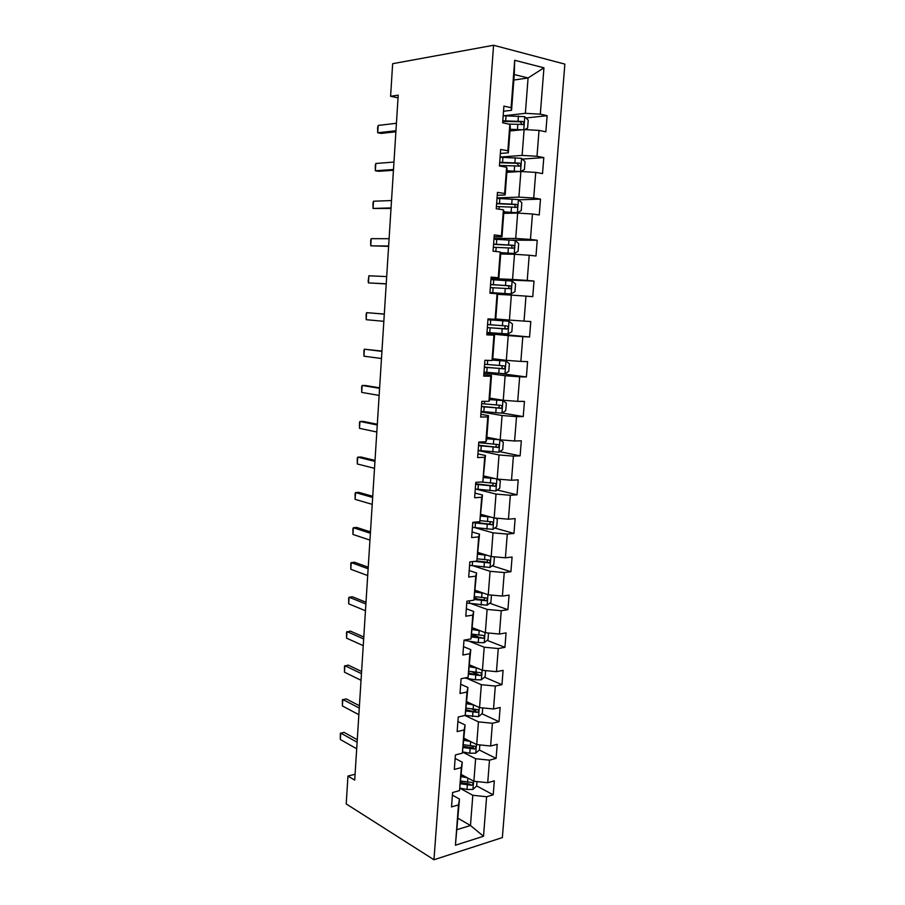<?xml version="1.0" encoding="UTF-8"?>
<svg xmlns="http://www.w3.org/2000/svg" width="905" height="905" viewBox="0 0 905 905"><rect width="100%" height="100%" fill="white"/><g stroke="black" fill="none" stroke-linecap="round" stroke-linejoin="round"><path stroke-width="1.36" d="M502.354 837.589L564.867 64.119L493.576 45.25L433.97 859.75L502.354 837.589M513.836 80.059L528.079 77.966L514.255 74.549L511.551 110.297L511.11 107.695L503.904 106.1L502.66 122.809L509.854 124.313L507.852 150.784L500.669 149.438L499.424 165.988L506.619 167.255L504.628 193.489L497.456 192.369L496.234 208.784L503.395 209.813L501.438 235.809L494.277 234.915L493.067 251.183L500.216 251.986L498.27 277.745L491.121 277.088L489.922 293.197L497.06 293.774L495.126 319.318L487.999 318.877L486.811 334.839L493.926 335.201L492.015 360.507L484.91 360.281L483.723 376.118L490.827 376.254L488.938 401.334L481.833 401.334L480.668 417.024L487.761 416.945L485.883 441.81L478.802 442.013L477.636 457.557L484.707 457.274L482.851 481.924L475.781 482.331L474.627 497.75L481.698 497.252L479.842 521.687L472.795 522.298L471.652 537.581L478.7 536.891L476.867 561.1L469.831 561.915L468.7 577.062L475.736 576.168L473.915 600.185L466.901 601.192L465.781 616.203L472.795 615.117L470.996 638.919L463.994 640.129L462.874 655.005L469.876 653.727L468.089 677.325L461.109 678.716L460 693.479L466.98 692.008L465.215 715.403L458.247 716.986L457.149 731.613L464.118 729.962L462.365 753.164L455.407 754.928L454.321 769.431L461.279 767.598L459.536 790.597L452.602 792.542L451.527 806.921L458.462 804.907L455.419 845.213L483.508 836.254L470.476 825.507L472.806 795.28L459.966 788.232M511.11 107.695L514.696 60.284L543.95 67.818L540.308 114.154L547.129 115.67L526.02 117.978M483.508 836.254L486.619 796.739L493.214 794.816L494.322 780.857L487.727 782.701L489.492 760.155L496.098 758.413L497.218 744.317L490.612 746.003L492.399 723.265L499.017 721.692L500.148 707.484L493.519 708.988L495.318 686.058L501.958 684.666L503.09 670.345L496.449 671.668L498.27 648.546L504.922 647.335L506.065 632.889L499.413 634.032L501.246 610.717L507.909 609.687L509.063 595.117L502.399 596.078L504.255 572.56L510.918 571.711L512.083 557.028L505.409 557.797L507.275 534.074L513.961 533.418L515.137 518.61L508.452 519.187L510.33 495.273L517.027 494.809L518.214 479.865L511.506 480.25L513.407 456.131L520.115 455.86L521.314 440.792L514.594 440.984L516.517 416.639L523.237 416.572L524.448 401.379L517.717 401.368L519.651 376.819L526.382 376.955L527.604 361.615L520.861 361.412L522.807 336.649L529.561 336.988L530.783 321.524L524.029 321.105L525.997 296.116L532.762 296.67L533.995 281.07L527.23 280.437L529.21 255.244L535.986 256.002L537.231 240.266L530.454 239.418L532.457 213.999L539.244 214.971L540.5 199.1L533.712 198.037L535.726 172.391L542.525 173.579L543.803 157.572L536.993 156.282L539.029 130.399L545.839 131.825L547.129 115.67M355.077 774.273L347.961 776.038L354.703 780.11L398.211 95.149L390.598 96.281L398.042 97.853M509.854 124.313L510.307 126.7L508.339 152.832L500.363 153.454M509.99 130.954L524.108 129.562L522.117 155.411L500.092 157.063M508.339 152.832L507.852 150.784M539.029 130.399L524.108 129.562M536.993 156.282L522.117 155.411M506.619 167.255L507.105 169.088L505.148 194.982L497.241 195.288M506.857 172.335L520.873 171.498L518.904 197.12L497.049 197.912M505.148 194.982L504.628 193.489M535.726 172.391L520.873 171.498M533.712 198.037L518.904 197.12M503.395 209.813L503.927 211.103L501.992 236.771L494.141 236.759M503.757 213.365L517.671 213.071L515.714 238.468L494.017 238.411M501.992 236.771L501.438 235.809M532.457 213.999L517.671 213.071M530.454 239.418L515.714 238.468M500.216 251.986L500.782 252.733L498.859 278.174L491.064 277.858M500.691 254.022L514.493 254.271L512.558 279.441L491.019 278.559M498.859 278.174L498.27 277.745M529.21 255.244L514.493 254.271M527.23 280.437L512.558 279.441M497.06 293.774L497.66 294.012L495.759 319.227L495.126 319.318M497.637 294.34L511.348 295.109L509.425 320.065L495.782 318.979M525.997 296.116L511.348 295.109M524.029 321.105L509.425 320.065M492.015 360.507L492.682 359.907L494.571 334.907L486.856 334.171M486.901 333.583L508.225 335.597L506.325 360.337L492.773 358.731M494.571 334.907L493.926 335.201M522.807 336.649L508.225 335.597M520.861 361.412L506.325 360.337M488.938 401.334L489.639 400.236L491.506 375.462L483.847 374.432M483.96 372.917L505.137 375.733L503.248 400.259L489.797 398.155M491.506 375.462L490.827 376.254M519.651 376.819L505.137 375.733M517.717 401.368L503.248 400.259M485.883 441.81L486.619 440.215L488.474 415.655L480.872 414.332M481.041 411.922L502.071 415.519L500.194 439.841L486.833 437.228M488.474 415.655L487.761 416.945M516.517 416.639L502.071 415.519M514.594 440.984L500.194 439.841M482.851 481.924L485.453 455.498L477.908 453.891M478.157 450.588L499.028 454.966L497.173 479.073L483.904 475.985M485.453 455.498L484.707 457.274M513.407 456.131L499.028 454.966M511.506 480.25L497.173 479.073M479.842 521.687L482.467 494.99L474.978 493.101M476.019 489.119L496.019 494.073L494.175 517.977L481.008 514.402M482.467 494.99L481.698 497.252M510.33 495.273L496.019 494.073M508.452 519.187L494.175 517.977M476.867 561.1L479.514 534.154L472.071 531.993M474.967 527.694L493.021 532.853L491.2 556.552L478.123 552.503M479.514 534.154L478.7 536.891M507.275 534.074L493.021 532.853M505.409 557.797L491.2 556.552M473.915 600.185L476.573 572.978L469.186 570.535M473.281 565.863L490.069 571.293L488.248 594.789L475.272 590.286M476.573 572.978L475.736 576.168M504.255 572.56L490.069 571.293M502.399 596.078L488.248 594.789M470.996 638.919L473.666 611.463L466.335 608.76M471.313 603.703L487.128 609.416L485.329 632.719L472.433 627.753M473.666 611.463L472.795 615.117M501.246 610.717L487.128 609.416M499.413 634.032L485.329 632.719M468.089 677.325L470.781 649.632L463.496 646.668M469.152 641.204L484.209 647.211L482.433 670.322L469.627 664.915M470.781 649.632L469.876 653.727M498.27 648.546L484.209 647.211M496.449 671.668L482.433 670.322M482.716 707.914L482.286 713.479L478.474 716.658L465.227 715.38L467.919 687.472L460.69 684.248M466.878 678.388L481.324 684.7L479.56 707.608L466.844 701.76M467.919 687.472L466.98 692.008M495.318 686.058L481.324 684.7M493.519 708.988L479.56 707.608M462.365 753.164L465.091 724.984L457.907 721.523M464.955 715.459L478.462 721.862L476.709 744.589L464.084 738.31M465.091 724.984L464.118 729.962M492.399 723.265L478.462 721.862M490.612 746.003L476.709 744.589M459.536 790.597L462.274 762.191L455.147 758.469M462.579 752.055L475.623 758.718L473.881 781.253L461.346 774.556M462.274 762.191L461.279 767.598M489.492 760.155L475.623 758.718M487.727 782.701L473.881 781.253M455.419 845.213L459.491 799.092L452.398 795.122M458.032 818.301L470.476 825.507L457.183 829.602M459.491 799.092L458.462 804.907M486.619 796.739L472.806 795.28M390.598 96.281L392.646 63.701L493.576 45.25M347.961 776.038L346.208 803.934L433.97 859.75M511.551 110.297L503.519 111.247M504.187 115.738L525.364 113.329L528.079 77.966L543.95 67.818M514.255 74.549L514.696 60.284M540.308 114.154L525.364 113.329M493.214 794.816L476.675 785.936M496.098 758.413L479.367 750.019M473.496 747.077L471.652 746.161M499.017 721.692L481.946 713.762M475.962 710.979L472.048 709.169M501.958 684.666L484.537 677.212M478.134 674.474L471.743 671.736M504.922 647.335L487.116 640.367M479.017 637.199L471.935 634.428M507.909 609.687L489.684 603.216M478.621 599.302L474.503 597.843M510.918 571.711L492.23 565.783M513.961 533.418L494.764 528.034M517.027 494.809L497.264 489.99M520.115 455.86L499.718 451.652M523.237 416.572L502.117 413.008M526.382 376.955L500.544 373.55M529.561 336.988L486.947 332.972M533.995 281.07L490.963 279.26M537.231 240.266L511.845 240.153M540.5 199.1L518.599 199.835M543.803 157.572L522.332 159.099M356.694 748.774L340.325 739.487L340.325 733.435L344.013 732.337L357.271 739.724M340.325 739.487L340.721 733.061L357.113 742.236M463.643 775.777L461.279 775.336M467.421 777.802L461.188 776.626M477.014 781.581L476.664 786.083L472.874 789.42L467.014 789.477L459.978 788.131M460.645 783.798L471.652 785.291C473.36 784.149 473.451 783.221 471.901 782.508L460.849 781.026M471.652 785.291L469.344 784.047L460.736 782.497M358.855 714.667L342.395 705.968L342.384 699.961L346.095 698.841L359.432 705.753M342.395 705.968L342.791 699.486L359.274 708.083M361.038 680.3L344.477 672.189L344.466 666.238L348.187 665.085L361.604 671.51M344.477 672.189L344.873 665.661L361.468 673.659M466.697 739.611L464.016 739.125M470.498 741.5L463.926 740.324M479.854 744.906L479.469 749.928L475.657 753.186L469.786 753.22L462.602 751.908M463.383 747.553L474.469 749.001C476.177 747.824 476.234 746.885 474.65 746.195L463.598 744.758M472.116 747.835L474.435 749.001L472.161 747.835L463.473 746.342M473.677 704.905L466.697 703.717M469.842 703.14L466.776 702.619M466.098 711.002L477.354 712.393C478.994 711.194 479.039 710.255 477.467 709.577L466.358 708.185M477.354 712.393L466.233 709.905M363.244 645.661L346.57 638.149L346.558 632.244L350.292 631.068L363.787 637.018M346.57 638.149L346.977 631.577L363.674 638.964M365.462 610.739L348.685 603.85L348.663 598.013L349.092 597.221L352.418 596.791L366.005 602.244M348.685 603.85L349.092 597.221L365.892 603.997M367.702 575.557L350.812 569.29L350.789 563.498L351.219 562.605L354.556 562.254L368.222 567.209M350.812 569.29L351.219 562.605L368.131 568.759M476.924 667.992L469.48 666.804M473.1 666.374L469.559 665.808M485.612 670.628L485.137 676.714L481.313 679.825L475.397 679.779L464.627 678.015M468.767 674.135L480.261 675.481C481.845 674.27 481.856 673.331 480.306 672.653L469.141 671.318M480.261 675.481L468.982 673.139M480.261 630.762L472.297 629.586M476.494 629.314L472.365 628.692M488.519 633.014L488.01 639.654L484.175 642.686L478.236 642.607L463.971 640.344M471.437 636.962L483.191 638.263C484.707 637.03 484.695 636.091 483.168 635.423L471.958 634.134M483.191 638.263L471.641 636.068M483.711 593.216L475.136 592.062M480.069 591.949L475.193 591.259M491.46 595.083L490.895 602.289L487.06 605.23L466.765 602.99M474.096 599.472L486.143 600.728C487.603 599.483 487.569 598.533 486.053 597.877L474.786 596.644M485.001 597.888L483.836 599.913L474.288 598.68M369.953 540.093L352.961 534.459L352.927 528.735L353.369 527.728L356.706 527.445L370.473 531.891M352.961 534.459L353.369 527.728L370.383 533.249M487.32 555.353L477.998 554.211M483.915 554.301L478.044 553.521M493.395 556.745L494.379 557.31L493.813 564.596L489.967 567.469L469.582 565.32M474.537 561.372L489.119 562.876C490.51 561.62 490.465 560.67 488.96 560.025L477.501 558.826M487.852 560.014L486.811 562.152L476.912 560.976M372.215 504.357L355.122 499.356L355.088 493.689L355.541 492.58L358.889 492.377L372.736 496.302M355.122 499.356L355.541 492.58L372.656 497.445M491.132 517.151L480.883 516.054M488.168 516.348L480.928 515.465M495.431 518.09L497.331 519.244L496.755 526.597L492.897 529.38L472.421 527.332M472.772 522.683L492.116 524.708C493.451 523.441 493.372 522.479 491.89 521.846L480.17 520.669M490.714 521.823L489.254 524.119L473.869 522.208M374.512 468.326L357.305 463.982L357.26 458.371L357.724 457.149L361.072 457.025L375.009 460.43M357.305 463.982L357.724 457.149L374.953 461.369M495.239 478.621L483.79 477.557M492.806 478.055L483.824 477.082M497.603 479.107L500.295 480.86L499.73 488.27L495.861 490.974L475.283 489.017M475.634 484.333L495.137 486.211C496.415 484.933 496.313 483.971 494.854 483.338L481.234 482.014M493.576 483.304L492.196 485.725L475.679 483.802M376.819 432.013L359.5 428.337L359.455 422.782L359.919 421.447L363.278 421.402L377.306 424.264M359.5 428.337L359.919 421.447L377.261 424.999M499.775 439.751L486.72 438.744M497.546 439.321L486.754 438.371M498.938 452.172L499.888 439.819L503.293 442.149L502.716 449.615L498.836 452.24L478.168 450.385M478.53 445.656L498.18 447.387C499.402 446.097 499.289 445.136 497.841 444.502L478.745 442.669M496.449 444.457L495.85 446.912L495.159 447.002L478.553 445.237M379.138 395.417L361.706 392.408L361.661 386.921L362.136 385.462L365.507 385.507L379.625 387.826M361.706 392.408L362.136 385.462L379.591 388.336M481.087 411.424L501.845 413.178L505.737 410.632L506.325 403.098L502.818 400.576L489.684 399.591M502.818 400.576L489.707 399.331M481.437 406.65L501.234 408.223C502.411 406.933 502.275 405.972 500.85 405.338L481.664 403.641M499.311 405.27L498.904 407.838L498.146 407.951L481.46 406.356M381.48 358.516L363.946 356.197L363.889 350.767L364.376 349.194L381.955 351.083M363.946 356.197L364.376 349.194L381.933 351.389M484.017 372.125L504.888 373.765L508.78 371.322L509.368 363.719L505.861 361.072L492.478 360.088M505.861 361.072L492.625 359.952M484.379 367.317L504.323 368.731C505.443 367.441 505.295 366.468 503.881 365.835L484.605 364.274M502.151 365.733L501.992 368.437L501.166 368.573L484.39 367.136M383.844 321.32L366.186 319.691L366.129 314.34L366.627 312.644L384.308 314.058M366.186 319.691L366.627 312.644L384.297 314.137M508.938 321.218L487.942 319.714L508.938 321.218L512.445 324.001L511.857 331.671L508.044 333.968L509.017 321.286M508.044 333.968L486.981 332.486M487.343 327.644L507.434 328.888C508.508 327.599 508.339 326.626 506.947 325.992L487.58 324.578M504.866 325.857L505.092 328.685L504.209 328.843L487.354 327.576M386.231 283.819L368.459 282.903L368.165 281.161L368.889 275.799L386.684 276.579M368.889 275.799L368.459 282.903L386.22 283.921M489.967 292.564L511.031 293.944L514.945 291.67L515.545 283.944L512.026 281.014L490.94 279.622M511.031 293.944L489.967 292.507M490.34 287.62L510.567 288.718C511.597 287.417 511.416 286.444 510.035 285.799L490.567 284.532M490.567 284.6L507.513 285.675C509.119 286.285 509.357 287.258 508.214 288.593L510.567 288.718M388.63 246.024L370.745 245.821L370.665 240.594L371.186 238.66L389.093 238.716M371.186 238.66L370.745 245.821L388.607 246.352M500.782 252.778L514.153 253.502L518.079 251.33L518.678 243.524L515.149 240.47L493.96 239.192M514.153 253.502L500.68 252.608M493.349 247.257L513.723 248.185C514.707 246.884 514.515 245.911 513.146 245.255L493.587 244.135M493.576 244.327L510.612 245.232C512.196 245.832 512.445 246.805 511.359 248.151L513.723 248.185M391.051 207.912L373.041 208.444L372.962 203.286L373.482 201.215L391.514 200.548M373.482 201.215L373.041 208.444L391.017 208.478M503.847 212.132L517.389 212.664L521.223 210.627L521.834 202.765L518.305 199.564L497.003 198.399M517.287 212.709L503.87 211.849M496.404 206.532L516.902 207.302C517.852 206.001 517.649 205.016 516.291 204.36L496.63 203.387M496.607 203.716L513.735 204.44C515.307 205.028 515.567 206.001 514.526 207.358L516.902 207.302M393.494 169.495L375.36 170.762L375.281 165.672L375.813 163.488L393.958 162.063M375.813 163.488L375.36 170.762L378.776 171.305L393.437 170.287M521.574 158.386L520.556 171.52L524.402 169.574L525.013 161.644L521.484 158.307L500.08 157.255M517.92 171.679L506.947 171.136M520.262 171.531L506.981 170.728M499.47 165.457L520.115 166.056C521.02 164.755 520.805 163.771 519.459 163.104L499.707 162.278M499.673 162.742L516.879 163.285L518.339 164.97M395.949 130.75L377.702 132.775L377.611 127.763L378.154 125.444L396.424 123.272M378.154 125.444L377.702 132.775L381.129 133.408L395.881 131.791M524.64 129.585L527.604 128.159L528.226 120.161L524.685 116.677L503.18 115.738M519.3 130.037L510.081 129.777M521.925 129.777L510.115 129.245M508.972 124.132L523.35 124.449C524.21 123.148 523.984 122.152 522.66 121.485L502.807 120.818M502.761 121.406L520.058 121.768L521.518 123.374M472.964 789.33L473.598 781.106M467.568 782.305L467.885 778.051M467.014 789.477L467.353 785.076M475.759 753.107L476.426 744.442M470.34 745.98L470.679 741.58M469.786 753.22L470.125 748.774M478.575 716.579L479.277 707.472M473.134 709.35L473.473 704.871M472.58 716.647L472.919 712.178M474.91 711.319L477.252 712.405M481.403 679.745L482.139 670.198M475.951 672.415L476.302 667.901M475.397 679.779L475.736 675.266M477.738 674.497L480.091 675.503M484.266 642.607L485.035 632.606M466.629 640.819L466.72 639.654M478.802 635.186L479.152 630.627M478.236 642.607L478.575 638.059M480.578 637.369L482.942 638.297M487.15 605.162L487.965 594.687M469.435 603.431L469.638 600.796M481.664 597.628L482.014 593.035M481.098 605.117L481.449 600.524M483.44 599.936L485.827 600.784M490.058 567.401L490.906 556.462M472.274 565.727L472.58 561.598M484.56 559.765L484.91 555.127M483.983 567.311L484.333 562.684M486.336 562.186L488.734 562.944M492.999 529.312L493.881 517.898M475.125 527.706L475.476 523.056M487.478 521.574L487.829 516.902M486.89 529.187L487.252 524.527M489.254 524.119L491.664 524.787M495.951 490.906L496.868 479.005M477.998 489.367L478.349 484.684M490.42 483.055L490.77 478.349M489.831 490.736L490.193 486.03M492.196 485.725L494.628 486.313M481.483 442.986L481.562 441.934M480.906 450.701L481.256 445.973M493.383 444.219L493.745 439.468M492.795 451.968L493.157 447.217M495.159 447.002L497.603 447.5M501.947 413.11L502.909 400.644M484.413 403.913L484.605 401.334M483.824 411.707L484.186 406.933M496.37 405.044L496.743 400.248M495.782 412.85L496.144 408.065M498.146 407.951L500.612 408.359M504.979 373.708L505.952 361.14M487.365 364.523L487.682 360.371M486.777 372.374L487.139 367.566M499.39 365.53L499.764 360.699M498.791 373.414L499.153 368.584M501.166 368.573L503.644 368.889M490.352 324.782L490.714 319.918M489.752 332.712L490.125 327.848M502.433 325.676L502.807 320.8M501.823 333.628L502.196 328.753M504.209 328.843L506.71 329.069M511.133 293.887L512.117 281.093M493.361 284.702L493.723 279.792M492.761 292.688L493.123 287.801M505.499 285.482L505.884 280.561M504.888 293.492L505.262 288.582M507.513 285.675L510.035 285.799M514.244 253.445L515.239 240.549M496.393 244.271L496.766 239.327M495.85 251.5L496.155 247.393M508.599 244.927L508.983 239.961M507.977 253.015L508.361 248.061M510.612 245.232L513.146 245.255M517.389 212.664L518.395 199.643M499.458 203.489L499.832 198.5M499.028 209.179L499.221 206.634M511.721 204.021L512.106 199.021M511.099 212.177L511.483 207.177M513.735 204.44L516.291 204.36M502.547 162.346L502.92 157.312M502.23 166.486L502.309 165.525M514.877 162.753L515.262 157.708M514.244 170.988L514.628 165.943M516.879 163.285L519.459 163.104M523.791 129.585L524.776 116.756M505.657 120.84L506.042 115.761M518.056 121.123L518.441 116.032M517.422 129.426L517.807 124.347M520.058 121.768L522.66 121.485M483.836 599.913L486.143 600.728M486.811 562.152L489.119 562.876M489.809 524.063L492.116 524.708M492.818 485.657L495.137 486.211M495.85 446.912L498.18 447.387M498.904 407.838L501.234 408.223M501.992 368.437L504.323 368.731M505.092 328.685L507.434 328.888M518.203 166.181L520.115 166.056M521.744 124.619L523.35 124.449"/></g></svg>
